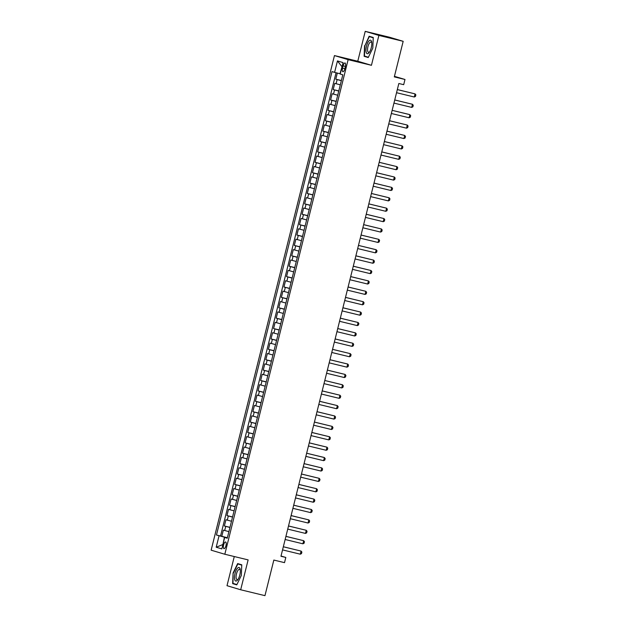 <?xml version="1.0" encoding="UTF-8"?>
<svg xmlns="http://www.w3.org/2000/svg" width="627" height="627" viewBox="0 0 627 627"><rect width="100%" height="100%" fill="white"/><g stroke="black" fill="none" stroke-linecap="round" stroke-linejoin="round"><path stroke-width="0.94" d="M225.963 545.662A3.425 1.23 -76.4 0 0 225.587 541.979A3.425 1.23 -76.4 0 0 223.596 544.957A3.425 1.23 -76.4 0 0 223.972 548.641A3.425 1.23 -76.4 0 0 225.963 545.662M234.279 556.541L227.005 585.689L240.682 589.772L264.962 595.65L273.834 560.06L284.517 562.646L285.818 557.45L281.021 556.024M334.457 55.576L211.142 550.177L224.819 554.252L348.134 59.659L334.457 55.576L357.774 61.227L371.443 65.302L378.888 35.425L365.22 31.35L357.774 61.227M365.22 31.35L389.508 37.228L403.177 41.311L394.305 76.894L404.987 79.48L394.438 76.337M378.888 35.425L403.177 41.311M337.302 73.061L335.782 79.182L341.378 80.538M340.304 84.841L334.74 83.344L333.188 89.575L338.784 90.931M337.71 95.233L332.153 93.736L330.594 99.967L336.197 101.323M335.124 105.626L329.559 104.121L328.007 110.36L333.603 111.716M332.529 116.019L326.973 114.514L325.413 120.745L331.017 122.1M329.943 126.403L324.378 124.906L322.827 131.137L328.423 132.493M327.349 136.796L321.792 135.299L320.232 141.53L325.828 142.885M324.762 147.188L319.198 145.683L317.646 151.922L323.242 153.278M322.168 157.581L316.604 156.076L315.052 162.315L320.648 163.663M319.574 167.965L314.017 166.469L312.465 172.699L318.061 174.055M316.988 178.358L311.423 176.861L309.871 183.092L315.467 184.448M314.393 188.751L308.837 187.246L307.285 193.484L312.881 194.84M311.807 199.143L306.242 197.638L304.691 203.877L310.287 205.233M309.213 209.536L303.656 208.031L302.096 214.262L307.7 215.617M306.627 219.92L301.062 218.423L299.51 224.654L305.106 226.01M304.032 230.313L298.476 228.808L296.916 235.047L302.52 236.403M301.446 240.705L295.881 239.2L294.329 245.439L299.925 246.795M298.852 251.098L293.295 249.593L291.735 255.824L297.331 257.18M296.265 261.483L290.701 259.986L289.149 266.216L294.745 267.572M293.671 271.875L288.106 270.37L286.555 276.609L292.151 277.965M291.077 282.268L285.52 280.763L283.968 287.001L289.564 288.357M288.491 292.66L282.926 291.155L281.374 297.386L286.97 298.742M285.896 303.045L280.34 301.548L278.78 307.779L284.384 309.135M283.31 313.437L277.745 311.933L276.193 318.171L281.789 319.527M280.716 323.83L275.159 322.325L273.599 328.564L279.203 329.92M278.129 334.222L272.565 332.718L271.013 338.948L276.609 340.304M275.535 344.607L269.978 343.11L268.419 349.341L274.015 350.697M272.949 355L267.384 353.503L265.832 359.733L271.428 361.089M270.355 365.392L264.79 363.887L263.238 370.126L268.834 371.482M267.76 375.785L262.204 374.28L260.652 380.518L266.248 381.867M265.174 386.169L259.609 384.672L258.058 390.903L263.653 392.259M262.58 396.562L257.023 395.065L255.471 401.296L261.067 402.652M259.993 406.954L254.429 405.45L252.877 411.688L258.473 413.044M257.399 417.347L251.842 415.842L250.283 422.081L255.887 423.429M254.813 427.739L249.248 426.235L247.696 432.465L253.292 433.821M252.219 438.124L246.662 436.627L245.102 442.858L250.706 444.214M249.632 448.517L244.068 447.012L242.516 453.25L248.112 454.606M247.038 458.909L241.481 457.404L239.922 463.643L245.518 464.999M244.452 469.302L238.887 467.797L237.335 474.028L242.931 475.384M241.857 479.686L236.293 478.189L234.741 484.42L240.337 485.776M239.263 490.079L233.706 488.574L232.155 494.813L237.751 496.169M236.677 500.471L231.112 498.967L229.56 505.205L235.156 506.561M234.083 510.864L228.526 509.359L226.966 515.59L232.57 516.946M231.496 521.249L225.932 519.752L224.38 525.982L229.976 527.338M404.987 79.48L403.694 84.676L398.835 83.501L280.959 556.274L285.818 557.45M343.094 65.859L342.522 68.139A3.323 1.191 -76.4 0 0 342.883 71.713A3.323 1.191 -76.4 0 0 344.811 68.829L345.383 66.54A3.323 1.191 -76.4 0 0 345.022 62.974A3.323 1.191 -76.4 0 0 343.094 65.859L345.414 66.415M227.311 538.021L224.67 537.464L227.256 538.232L342.804 74.817L340.218 74.041L343.071 62.614L337.451 60.937L334.599 72.364L332.012 71.596L216.472 535.019L224.419 537.174L222.914 544.534M224.67 537.464L221.825 548.891L216.205 547.222L219.058 535.787M341.339 80.687L335.782 79.182M336.056 72.74L220.547 536.007L227.389 537.731M228.902 531.641L223.345 530.136L221.786 536.375M229.937 527.487L224.38 525.982M232.531 517.095L226.966 515.59M235.125 506.702L229.56 505.205M237.711 496.318L232.155 494.813M240.306 485.925L234.741 484.42M242.892 475.532L237.335 474.028M245.486 465.14L239.922 463.643M248.073 454.747L242.516 453.25M250.667 444.363L245.102 442.858M253.253 433.97L247.696 432.465M255.847 423.578L250.283 422.081M258.442 413.185L252.877 411.688M261.028 402.8L255.471 401.296M263.622 392.408L258.058 390.903M266.209 382.015L260.652 380.518M268.803 371.623L263.238 370.126M271.389 361.238L265.832 359.733M273.983 350.846L268.419 349.341M276.57 340.453L271.013 338.948M279.164 330.061L273.599 328.564M281.75 319.676L276.193 318.171M284.344 309.283L278.78 307.779M286.939 298.891L281.374 297.386M289.525 288.498L283.968 287.001M292.119 278.114L286.555 276.609M294.706 267.721L289.149 266.216M297.3 257.329L291.735 255.824M299.886 246.936L294.329 245.439M302.48 236.551L296.916 235.047M305.067 226.159L299.51 224.654M307.661 215.766L302.096 214.262M310.247 205.374L304.691 203.877M312.842 194.981L307.285 193.484M315.436 184.597L309.871 183.092M318.022 174.204L312.465 172.699M320.616 163.812L315.052 162.315M323.203 153.419L317.646 151.922M325.797 143.034L320.232 141.53M328.383 132.642L322.827 131.137M330.978 122.249L325.413 120.745M333.564 111.857L328.007 110.36M336.158 101.472L330.594 99.967M338.752 91.08L333.188 89.575M342.083 66.564L339.967 73.751L334.599 72.364M371.443 65.302L348.134 59.659M240.682 589.772L248.127 559.895L224.819 554.252M222.914 544.518L216.205 547.222M227.35 537.88L224.419 537.174M220.547 536.007L216.472 535.019M341.778 66.478L337.451 60.937M364.569 45.669L364.13 56.312L368.245 57.535L372.806 48.122L373.245 37.487L369.131 36.256L364.898 45.747M236.771 584.866L241.324 575.453L241.771 564.809L237.657 563.579L233.095 572.992L232.656 583.635L236.771 584.866M368.206 57.3L364.13 56.312M236.732 584.623L232.656 583.635M236.92 584.56L232.985 583.392L233.095 572.992M397.314 89.59L415.066 93.885L415.858 94.889L415.466 96.448L414.29 97.005L396.538 92.71M414.29 97.005L415.066 93.885L397.33 89.551M371.286 47.66A6.96 2.5 -76.4 0 0 371.725 42.299A6.96 2.5 -76.4 0 0 369.413 40.504A6.96 2.5 -76.4 0 0 366.481 46.226A6.96 2.5 -76.4 0 0 366.38 52.848A6.96 2.5 -76.4 0 0 369.287 52.378A6.96 2.5 -76.4 0 0 371.286 47.66M371.803 43.067A5.275 1.897 -76.4 0 0 371.012 42.033A5.275 1.897 -76.4 0 0 367.947 46.617A5.275 1.897 -76.4 0 0 368.527 52.284A5.275 1.897 -76.4 0 0 369.703 51.727M368.394 57.237L364.467 56.062L364.89 45.755L369.311 36.632L373.245 37.589M369.311 36.632L373.237 37.808M240.063 568.775A6.96 2.5 -76.4 0 0 236.167 570.272A6.96 2.5 -76.4 0 0 234.749 579.763A6.96 2.5 -76.4 0 0 237.805 579.701A6.96 2.5 -76.4 0 0 240.251 569.622A6.96 2.5 -76.4 0 0 240.063 568.775M240.321 570.39A5.275 1.897 -76.4 0 0 240.306 570.327A5.275 1.897 -76.4 0 0 239.53 569.363A5.275 1.897 -76.4 0 0 236.849 572.678A5.275 1.897 -76.4 0 0 236.277 578.643A5.275 1.897 -76.4 0 0 237.053 579.607A5.275 1.897 -76.4 0 0 238.229 579.05M233.416 573.078L237.837 563.963L241.763 564.911M237.837 563.963L241.756 565.131M394.728 99.983L412.472 104.278L413.264 105.281L412.879 106.841L411.696 107.397L393.952 103.094M411.696 107.397L412.472 104.278L394.736 99.944M409.11 117.782L409.886 114.67L409.219 114.467L392.141 110.336L409.886 114.67L410.677 115.674L410.285 117.225L409.11 117.782L391.358 113.487M389.547 120.76L407.291 125.055L408.083 126.058L407.699 127.618L406.515 128.174L388.771 123.88M406.515 128.174L407.291 125.055L389.555 120.729M386.953 131.153L404.705 135.448L405.497 136.451L405.105 138.011L403.921 138.567L386.177 134.272M403.921 138.567L404.705 135.448L386.961 131.114M384.367 141.545L402.111 145.84L402.902 146.843L402.51 148.403L401.335 148.96L383.583 144.657M401.335 148.96L402.111 145.84L384.375 141.506M381.772 151.93L399.517 156.233L400.308 157.236L399.924 158.788L398.741 159.344L380.997 155.049M398.741 159.344L399.517 156.233L381.78 151.899M379.186 162.322L396.93 166.617L397.722 167.621L397.33 169.18L396.154 169.737L378.402 165.442M396.154 169.737L396.93 166.617L379.194 162.291M376.592 172.715L394.336 177.01L395.128 178.013L394.744 179.573L393.56 180.129L375.816 175.834M393.56 180.129L394.336 177.01L376.6 172.676M373.998 183.108L391.75 187.402L392.541 188.406L392.149 189.965L390.974 190.522L373.222 186.219M390.974 190.522L391.75 187.402L374.013 183.068M371.411 193.492L389.155 197.795L389.947 198.798L389.563 200.35L388.379 200.906L370.635 196.612M388.379 200.906L389.155 197.795L371.419 193.461M368.817 203.885L386.569 208.18L387.361 209.183L386.969 210.743L385.793 211.299L368.041 207.004M385.793 211.299L386.569 208.18L368.825 203.853M366.231 214.277L383.975 218.572L384.766 219.575L384.382 221.135L383.199 221.692L365.455 217.397M383.199 221.692L383.975 218.572L366.239 214.238M363.636 224.67L381.388 228.965L382.18 229.968L381.788 231.528L380.605 232.084L362.861 227.781M380.605 232.084L381.388 228.965L363.644 224.631M361.05 235.054L378.794 239.357L379.586 240.36L379.194 241.912L378.018 242.469L360.274 238.174M378.018 242.469L378.794 239.357L361.058 235.023M375.424 252.861L376.208 249.75L375.542 249.546L358.464 245.416L376.208 249.75L376.999 250.745L376.608 252.305L375.424 252.861L357.68 248.566M355.87 255.84L373.614 260.134L374.405 261.138L374.013 262.697L372.838 263.254L355.086 258.959M372.838 263.254L373.614 260.134L355.877 255.8M353.275 266.232L371.019 270.527L371.811 271.53L371.427 273.09L370.243 273.646L352.499 269.344M370.243 273.646L371.019 270.527L353.283 266.193M350.689 276.617L368.433 280.92L369.225 281.923L368.833 283.482L367.657 284.039L349.905 279.736M367.657 284.039L368.433 280.92L350.697 276.585M348.095 287.009L365.839 291.312L366.63 292.307L366.246 293.867L365.063 294.424L347.319 290.129M365.063 294.424L365.839 291.312L348.103 286.978M345.501 297.402L363.252 301.697L364.044 302.7L363.652 304.26L362.477 304.816L344.725 300.521M362.477 304.816L363.252 301.697L345.516 297.37M342.914 307.794L360.658 312.089L361.45 313.092L361.066 314.652L359.882 315.209L342.138 310.906M359.882 315.209L360.658 312.089L342.922 307.755M340.32 318.187L358.072 322.482L358.863 323.485L358.472 325.045L357.296 325.601L339.544 321.298M357.296 325.601L358.072 322.482L340.328 318.148M337.734 328.572L355.478 332.874L356.269 333.87L355.885 335.429L354.702 335.986L336.958 331.691M354.702 335.986L355.478 332.874L337.741 328.54M335.139 338.964L352.891 343.259L353.683 344.262L353.291 345.822L352.108 346.378L334.363 342.083M352.108 346.378L352.891 343.259L335.147 338.933M332.553 349.357L350.297 353.652L351.089 354.655L350.697 356.214L349.521 356.771L331.769 352.476M349.521 356.771L350.297 353.652L332.561 349.317M329.959 359.749L347.711 364.044L348.494 365.047L348.11 366.607L346.927 367.163L329.183 362.861M346.927 367.163L347.711 364.044L329.967 359.71M327.372 370.134L345.116 374.437L345.908 375.44L345.516 376.992L344.341 377.548L326.589 373.253M344.341 377.548L345.116 374.437L327.38 370.102M341.746 387.941L342.522 384.821L341.864 384.625L324.786 380.495L342.522 384.821L343.314 385.824L342.93 387.384L341.746 387.941L324.002 383.646M322.184 390.919L339.936 395.214L340.727 396.217L340.336 397.777L339.16 398.333L321.408 394.038M339.16 398.333L339.936 395.214L322.2 390.88M319.598 401.311L337.342 405.606L338.133 406.609L337.749 408.169L336.566 408.726L318.822 404.423M336.566 408.726L337.342 405.606L319.605 401.272M317.003 411.696L334.755 415.999L335.547 417.002L335.155 418.554L333.979 419.11L316.227 414.815M333.979 419.11L334.755 415.999L317.011 411.665M314.417 422.089L332.161 426.384L332.953 427.387L332.569 428.946L331.385 429.503L313.641 425.208M331.385 429.503L332.161 426.384L314.425 422.057M311.823 432.481L329.575 436.776L330.366 437.779L329.974 439.339L328.791 439.895L311.047 435.6M328.791 439.895L329.575 436.776L311.831 432.442M309.236 442.874L326.98 447.169L327.772 448.172L327.38 449.731L326.205 450.288L308.46 445.985M326.205 450.288L326.98 447.169L309.244 442.834M323.61 460.673L324.394 457.561L323.728 457.357L306.65 453.227L324.394 457.561L325.186 458.564L324.794 460.116L323.61 460.673L305.866 456.378M304.056 463.651L321.8 467.946L322.591 468.949L322.2 470.509L321.024 471.065L303.272 466.77M321.024 471.065L321.8 467.946L304.064 463.619M301.462 474.043L319.206 478.338L319.997 479.341L319.613 480.901L318.43 481.458L300.686 477.163M318.43 481.458L319.206 478.338L301.469 474.004M298.875 484.436L316.619 488.731L317.411 489.734L317.019 491.294L315.843 491.85L298.091 487.547M315.843 491.85L316.619 488.731L298.883 484.397M296.281 494.821L314.025 499.123L314.817 500.127L314.433 501.686L313.249 502.235L295.505 497.94M313.249 502.235L314.025 499.123L296.289 494.789M293.687 505.213L311.439 509.516L312.23 510.511L311.838 512.071L310.663 512.627L292.911 508.332M310.663 512.627L311.439 509.516L293.702 505.182M291.1 515.606L308.845 519.901L309.636 520.904L309.252 522.463L308.069 523.02L290.325 518.725M308.069 523.02L308.845 519.901L291.108 515.566M288.506 525.998L306.258 530.293L307.05 531.296L306.658 532.856L305.482 533.412L287.73 529.11M305.482 533.412L306.258 530.293L288.514 525.959M285.92 536.391L303.664 540.686L304.456 541.689L304.071 543.248L302.888 543.805L285.144 539.502M302.888 543.805L303.664 540.686L285.928 536.351M283.326 546.775L301.078 551.078L301.869 552.073L301.477 553.633L300.294 554.19L282.55 549.895M300.294 554.19L301.078 551.078L283.333 546.744M336.088 83.744L337.13 79.59M224.693 530.544L225.728 526.39M227.28 520.151L228.322 515.997M229.874 509.759L230.908 505.605M232.46 499.374L233.503 495.212M235.054 488.982L236.089 484.82M237.649 478.589L238.683 474.435M240.235 468.197L241.27 464.043M242.829 457.804L243.864 453.65M245.416 447.419L246.45 443.258M248.01 437.027L249.044 432.873M250.596 426.634L251.631 422.48M253.19 416.242L254.225 412.088M255.777 405.857L256.819 401.695M258.371 395.465L259.406 391.311M260.957 385.072L262 380.918M263.552 374.68L264.586 370.526M266.146 364.295L267.18 360.133M268.732 353.902L269.767 349.748M271.326 343.51L272.361 339.356M273.913 333.117L274.947 328.963M276.507 322.733L277.542 318.571M279.093 312.34L280.136 308.186M281.688 301.948L282.722 297.794M284.274 291.555L285.316 287.401M286.868 281.17L287.903 277.009M289.462 270.778L290.497 266.616M292.049 260.385L293.083 256.231M294.643 249.993L295.678 245.839M297.229 239.6L298.264 235.446M299.824 229.216L300.858 225.054M302.41 218.823L303.444 214.669M305.004 208.43L306.039 204.277M307.591 198.038L308.633 193.884M310.185 187.653L311.219 183.492M312.771 177.261L313.813 173.107M315.365 166.868L316.4 162.714M317.96 156.476L318.994 152.322M320.546 146.091L321.58 141.929M323.14 135.698L324.175 131.545M325.726 125.306L326.761 121.152M328.321 114.913L329.355 110.76M330.907 104.529L331.949 100.367M333.501 94.136L334.536 89.982M344.842 68.704L342.522 68.139"/></g></svg>

